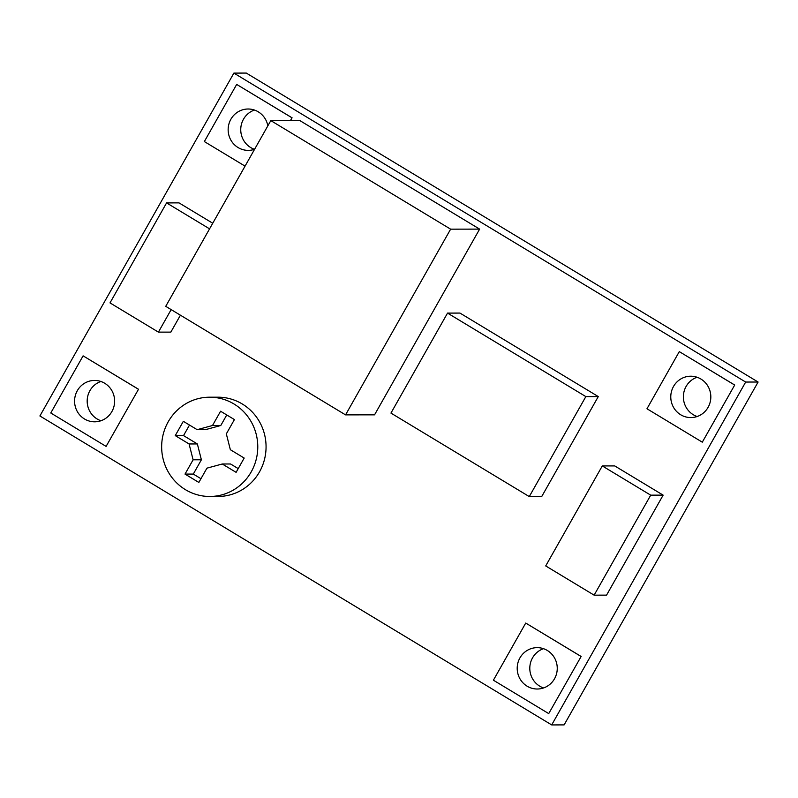 <?xml version="1.0" encoding="UTF-8"?>
<svg xmlns="http://www.w3.org/2000/svg" width="798" height="798" viewBox="0 0 798 798"><rect width="100%" height="100%" fill="white"/><g stroke="black" fill="none" stroke-linecap="round" stroke-linejoin="round"><path stroke-width="1.2" d="M212.497 425.514L220.587 411.229L234.413 419.578L226.333 433.873L230.353 449.713L244.188 458.062L236.108 472.346L222.273 463.997L206.931 468.157L198.852 482.441L185.016 474.092L193.106 459.808L189.076 443.957L175.251 435.608L183.331 421.324L197.156 429.673L212.497 425.514L220.787 425.504L226.752 414.96M197.156 429.673L205.445 429.663L220.787 425.504M175.251 435.608L183.53 435.598L189.495 425.045M189.076 443.957L197.365 443.947L183.53 435.598M193.106 459.808L201.385 459.788L197.365 443.947M185.016 474.092L193.306 474.072L201.385 459.788M200.966 478.7L193.306 474.072M222.273 463.997L230.562 463.987L238.223 468.616M251.21 471.887A49.646 48.06 -90.1 0 0 251.38 422.092A49.646 48.06 -90.1 0 0 209.635 397.195A49.646 48.06 -90.1 0 0 161.655 446.92A49.646 48.06 -90.1 0 0 209.804 496.476A49.646 48.06 -90.1 0 0 251.21 471.887M209.635 397.195L217.924 397.185A49.646 48.06 89.9 0 1 259.669 422.082A49.646 48.06 89.9 0 1 259.5 471.877A49.646 48.06 89.9 0 1 218.083 496.466L209.804 496.476M673.512 386.461A20.688 20.03 89.9 0 1 690.769 376.207A20.688 20.03 89.9 0 1 710.828 396.865A20.688 20.03 89.9 0 1 690.839 417.583A20.688 20.03 89.9 0 1 673.442 407.209A20.688 20.03 89.9 0 1 673.512 386.461M697.063 377.255A20.688 20.03 -90.1 0 0 686.11 386.431A20.688 20.03 -90.1 0 0 697.133 416.516M77.316 390.691A20.688 20.03 89.9 0 1 94.573 380.437A20.688 20.03 89.9 0 1 114.633 401.095A20.688 20.03 89.9 0 1 94.643 421.813A20.688 20.03 89.9 0 1 77.246 411.439A20.688 20.03 89.9 0 1 77.316 390.691M100.867 381.484A20.688 20.03 -90.1 0 0 89.905 390.671A20.688 20.03 -90.1 0 0 100.937 420.746M519.937 657.891A20.688 20.03 89.9 0 1 537.194 647.647A20.688 20.03 89.9 0 1 557.253 668.295A20.688 20.03 89.9 0 1 537.263 689.013A20.688 20.03 89.9 0 1 519.867 678.639A20.688 20.03 89.9 0 1 519.937 657.891M543.498 648.684A20.688 20.03 -90.1 0 0 532.535 657.871A20.688 20.03 -90.1 0 0 543.558 687.956M254.592 149.286A20.688 20.03 89.9 0 1 248.208 150.373A20.688 20.03 89.9 0 1 230.812 139.999A20.688 20.03 89.9 0 1 230.881 119.251A20.688 20.03 89.9 0 1 248.138 109.007A20.688 20.03 89.9 0 1 267.849 125.845M254.442 110.044A20.688 20.03 -90.1 0 0 243.48 119.231A20.688 20.03 -90.1 0 0 254.502 149.316M734.709 385.025L702.3 442.172L734.709 385.025L679.298 351.619L646.969 408.766L702.3 442.172M734.629 385.025L679.298 351.619M138.513 389.254L106.104 446.401L138.513 389.254L83.102 355.848L50.773 412.995L106.104 446.401M138.433 389.254L83.102 355.848M290.442 120.578L292.008 117.815L290.522 120.578M292.008 117.815L236.677 84.418L292.088 117.815M236.677 84.418L204.348 141.565L245.056 166.134M581.144 656.465L548.725 713.602L581.144 656.465L525.732 623.058L493.403 680.205L548.725 713.602M581.054 656.465L525.732 623.058M447.538 313.095L390.95 413.095L529.274 496.595L585.852 396.596L447.538 313.095L459.967 313.075L598.281 396.576L585.852 396.596M598.281 396.576L541.702 496.575L529.274 496.595M212.747 223.241L179.011 202.882L166.583 202.901L110.004 302.901L158.413 332.128L171.161 309.604M209.575 228.856L166.583 202.901M180.418 315.2L170.852 332.108L158.413 332.128M602.29 465.932L545.712 565.932L594.131 595.158L650.709 495.159L602.29 465.932L614.719 465.912L663.138 495.139L650.709 495.159M663.138 495.139L606.56 595.138L594.131 595.158M270.811 120.608L165.735 306.332L345.554 414.88L450.631 229.166L270.811 120.608L299.809 120.558L479.628 229.116L450.631 229.166M479.628 229.116L374.551 414.84L345.554 414.88M233.884 73.097L39.9 415.967L551.687 724.923L745.671 382.052L233.884 73.097L246.313 73.077L758.1 382.033L745.671 382.052M758.1 382.033L564.116 724.903L551.687 724.923"/></g></svg>
